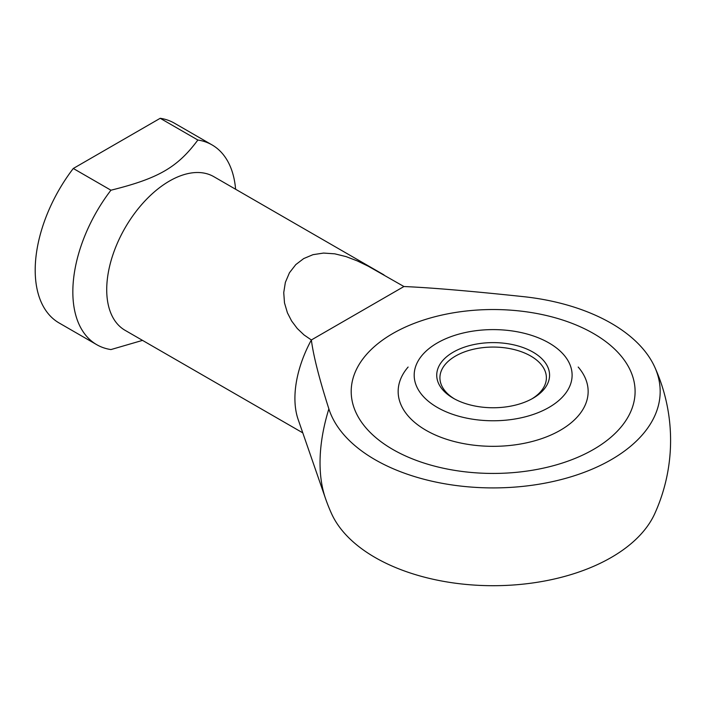 <?xml version="1.0" encoding="UTF-8"?>
<svg xmlns="http://www.w3.org/2000/svg" width="704" height="704" viewBox="0 0 704 704"><rect width="100%" height="100%" fill="white"/><g stroke="black" fill="none" stroke-linecap="round" stroke-linejoin="round"><path stroke-width="1.06" d="M403.938 286.528C430.927 287.681 470.703 291.051 523.266 296.63A167.024 96.43 180 0 1 654.72 367.039A167.024 96.43 180 0 1 611.257 459.668A167.024 96.43 180 0 1 443.467 483.551A167.024 96.43 180 0 1 328.865 408.874C319.185 378.523 313.359 355.555 311.362 339.97L304.031 334.937L297.273 328.504L291.606 320.962L287.417 312.814L284.495 302.896L283.738 292.6L285.358 282.383L289.458 272.756L295.786 264.607L303.706 258.57L312.99 254.672L323.558 253.07L334.805 253.836L346.069 256.608L357.245 260.894L368.192 266.174L403.938 286.528L311.362 339.97A88.722 51.225 -60 0 0 294.914 398.367A88.722 51.225 -60 0 0 298.126 419.399L325.477 498.414A149.943 86.566 -60 0 1 320.038 462.862A149.943 86.566 -60 0 1 328.865 408.874M325.477 498.414A177.434 177.434 0 0 0 331.584 513.726A167.024 96.43 0 0 0 449.478 582.349A167.024 96.43 0 0 0 611.257 557.462A167.024 96.43 0 0 0 654.72 513.726A177.434 177.434 0 0 0 654.72 367.039M235.602 189.244A115.333 66.59 120 0 0 212.062 144.918L174.416 123.182A115.333 66.59 120 0 0 160.213 118.29L197.859 140.026C177.461 167.446 158.418 178.438 110.933 190.212A115.333 66.59 120 0 0 72.838 291.887A115.333 66.59 120 0 0 96.73 344.678A115.333 66.59 120 0 0 110.933 349.571L142.507 340.384M110.933 190.212L73.286 168.476A115.333 66.59 120 0 0 35.2 270.151A115.333 66.59 120 0 0 59.083 322.951L96.73 344.678M212.062 144.918A115.333 66.59 120 0 0 197.859 140.026M383.997 274.912L213.805 176.66A88.722 51.225 120 0 0 145.438 200.429A88.722 51.225 120 0 0 106.718 289.714A88.722 51.225 120 0 0 125.092 330.326L302.79 432.863M593.525 333.538A141.953 81.954 180 0 1 635.096 391.486A141.953 81.954 180 0 1 547.474 467.201A141.953 81.954 180 0 1 392.779 449.434A141.953 81.954 180 0 1 351.199 391.486A141.953 81.954 180 0 1 438.83 315.77A141.953 81.954 180 0 1 593.525 333.538A141.953 81.954 0 0 0 438.83 315.77A141.953 81.954 0 0 0 351.199 391.486A141.953 81.954 0 0 0 392.779 449.434A141.953 81.954 0 0 0 547.474 467.201A141.953 81.954 0 0 0 635.096 391.486A141.953 81.954 0 0 0 593.525 333.538M73.286 168.476L160.213 118.29M578.186 367.039A94.996 54.842 180 0 1 548.636 436.005A94.996 54.842 180 0 1 425.982 430.267A94.996 54.842 180 0 1 408.118 367.039M548.979 342.954A78.962 45.584 180 0 1 548.979 407.422A78.962 45.584 180 0 1 437.316 407.422A78.962 45.584 180 0 1 437.95 342.593A78.962 45.584 180 0 1 548.346 342.593A78.962 45.584 180 0 1 548.979 342.954M531.89 398.869A53.231 30.73 0 0 0 546.383 377.793A53.231 30.73 0 0 0 530.79 356.066A53.231 30.73 0 0 0 455.514 356.066A53.231 30.73 0 0 0 439.921 377.793A53.231 30.73 0 0 0 454.414 398.869M533.051 398.218A56.426 32.578 180 0 1 453.253 398.218A56.426 32.578 180 0 1 453.253 352.15A56.426 32.578 180 0 1 533.051 352.15A56.426 32.578 180 0 1 533.051 398.218L533.051 398.218M549.296 343.13A112.297 112.297 0 0 0 548.346 342.593"/></g></svg>
